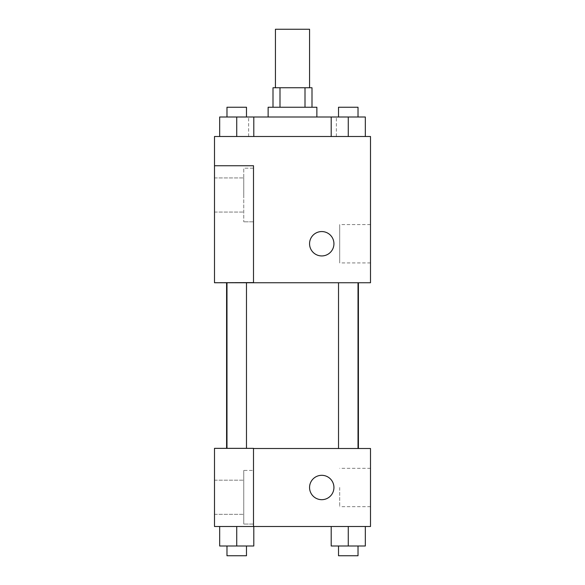 <?xml version="1.0" encoding="UTF-8"?>
<svg xmlns="http://www.w3.org/2000/svg" width="585" height="585" viewBox="0 0 585 585"><rect width="100%" height="100%" fill="white"/><g stroke="black" fill="none" stroke-linecap="round" stroke-linejoin="round"><path stroke-width="0.44" stroke-dasharray="2.92 2.19" d="M275.44 29.25L309.56 29.25M292.5 87.75L275.44 87.75L292.5 87.75M305.004 107.252L305.004 87.75L312.002 87.75L312.002 107.252L279.996 107.252L312.002 107.252M305.004 87.75L272.998 87.75L272.998 107.252L279.996 107.252L272.998 107.252M316.873 107.252L268.127 107.252M268.127 117L316.873 117L268.127 117M279.996 107.252L279.996 87.75M236.728 136.502L236.728 117L219.667 117L236.728 117L236.728 136.502L236.728 117L253.795 117L253.795 136.502L219.667 136.502L253.795 136.502L219.667 136.502L253.795 136.502L219.667 136.502L253.795 136.502L236.728 136.502L253.795 136.502L253.795 117L348.272 117L331.205 117L331.205 136.502L365.332 136.502L331.205 136.502L365.332 136.502L331.205 136.502L348.272 136.502L348.272 117L338.518 117L358.02 117L331.205 117L331.205 136.502L331.205 117M292.5 136.502L248.625 136.502L292.5 136.502M370.502 136.502L214.498 136.502L214.498 282.592L253.502 282.592L253.502 165.752L214.498 165.752L253.502 165.752L253.502 282.592L214.498 282.752L370.502 282.752L370.502 136.502M333.94 243.748A12.19 12.19 0 0 0 315.659 233.196A12.19 12.19 0 0 0 315.659 254.307A12.19 12.19 0 0 0 333.94 243.748A12.19 12.19 0 0 1 315.659 254.307A12.19 12.19 0 0 1 315.659 233.196A12.19 12.19 0 0 1 333.94 243.748M253.502 168.188L253.502 221.81L253.502 168.188L243.748 168.188L243.748 221.81L243.748 168.188L243.748 221.81L243.748 168.188L253.502 168.188L253.502 221.81L253.502 168.188M243.748 195.002L243.748 177.935L243.748 195.002M214.498 195.002L214.498 177.935L214.498 195.002M370.502 224.574L370.502 262.921L370.502 224.574L339.688 224.574L339.688 262.921L339.688 224.574M214.498 282.592L253.502 282.592L253.502 165.752L214.498 165.752M309.56 243.748A12.19 12.19 0 0 0 327.841 254.307A12.19 12.19 0 0 0 327.841 233.196A12.19 12.19 0 0 0 309.56 243.748M214.498 255.937L214.498 231.565L214.505 255.937M348.272 282.752L338.518 282.752L348.272 282.752M236.728 282.752L246.482 282.752L236.728 282.752M292.5 282.752L358.408 282.752L292.5 282.752M292.5 448.498L226.592 448.498L292.5 448.498M348.272 448.498L338.518 448.498L348.272 448.498M236.728 448.498L246.482 448.498L236.728 448.498M214.498 448.498L253.502 448.498L214.498 448.498L214.498 526.5L253.502 526.5L253.502 448.344L214.498 448.498M253.502 526.5L370.502 526.5L370.502 448.498L253.502 448.344L253.502 526.5L253.502 448.498M214.498 487.502L214.498 475.312L214.505 487.502M214.498 497.25L214.498 514.31L214.498 497.25M243.748 497.25L243.748 480.19L243.748 497.25M243.748 470.435L243.748 524.065L243.748 470.435L243.748 524.065L243.748 470.435L253.502 470.435L253.502 524.065L253.502 470.435L243.748 470.435M253.502 470.435L253.502 524.065L253.502 470.435M253.502 448.344L214.498 448.344L253.502 448.344M253.795 546.002L253.795 526.5L253.795 546.002L236.728 546.002L253.795 546.002L236.728 546.002L236.728 526.5L219.667 526.5L253.78 526.5L219.667 526.5L219.667 546.002L236.728 546.002L219.667 546.002L219.667 526.5L253.795 526.5L236.728 526.5L253.795 526.5L236.728 526.5L236.728 546.002L219.667 546.002L219.667 526.5M365.332 546.002L365.332 526.5L365.332 546.002L348.272 546.002L365.332 546.002L348.272 546.002L348.272 526.5L331.22 526.5L365.332 526.5L331.205 526.5L365.332 526.5L331.205 526.5L348.272 526.5L348.272 546.002L331.205 546.002L331.205 526.5L331.205 546.002L358.02 546.002L331.205 546.002L331.205 526.5M370.502 487.502L370.502 506.676L370.502 487.502M339.688 487.502L339.688 506.676L339.688 487.502M309.56 487.502A12.19 12.19 0 0 0 327.841 498.054A12.19 12.19 0 0 0 327.841 476.943A12.19 12.19 0 0 0 309.56 487.502M333.94 487.502A12.19 12.19 0 0 0 315.659 476.943A12.19 12.19 0 0 0 315.659 498.054A12.19 12.19 0 0 0 333.94 487.502A12.19 12.19 0 0 1 315.659 498.054A12.19 12.19 0 0 1 315.659 476.943A12.19 12.19 0 0 1 333.94 487.502M338.518 546.002L338.518 555.75L358.02 555.75L338.518 555.75L358.02 555.75L358.02 546.002L338.518 546.002L358.02 546.002M348.272 546.002L348.272 526.5M226.98 546.002L226.98 555.75L246.482 555.75L226.98 555.75L246.482 555.75L246.482 546.002L226.98 546.002L246.482 546.002M236.728 546.002L236.728 526.5M365.332 117L365.332 136.502L348.272 136.502L365.332 136.502L365.332 117L338.518 117L358.02 117L348.272 117L348.272 136.502L331.205 136.502L365.332 136.502L331.205 136.502M338.518 117L338.518 107.252L358.02 107.252L338.518 107.252L358.02 107.252L358.02 117M348.272 136.502L348.272 117M219.667 136.502L219.667 117L219.667 136.502L219.667 117L236.728 117M226.98 117L226.98 107.252L246.482 107.252L226.98 107.252L246.482 107.252L246.482 117M336.375 136.502L336.375 117M248.625 136.502L248.625 117M253.502 221.81L243.748 221.81L253.502 221.81M214.498 212.062L243.748 212.062L214.498 212.062M214.498 177.935L243.748 177.935L214.498 177.935M370.502 262.921L339.688 262.921M246.482 448.344L246.482 282.752M226.98 448.344L226.98 282.752M358.02 448.498L358.02 282.752M338.518 448.498L338.518 282.752M214.498 514.31L243.748 514.31L214.498 514.31M214.498 480.19L243.748 480.19L214.498 480.19M253.502 524.065L243.748 524.065L253.502 524.065M370.502 468.329L339.688 468.329M370.502 506.676L339.688 506.676"/><path stroke-width="0.88" d="M309.56 87.75L309.56 29.25L275.44 29.25L275.44 87.75M279.996 107.252L279.996 87.75L272.998 87.75L272.998 107.252M279.996 87.75L312.002 87.75L312.002 107.252M305.004 107.252L305.004 87.75M268.127 117L268.127 107.252L316.873 107.252L316.873 117M331.205 136.502L331.205 117L219.667 117L219.667 136.502M214.498 136.502L370.502 136.502L370.502 282.752L214.498 282.752L253.502 282.592L253.502 165.752L214.498 165.752L214.498 136.502M309.56 243.748A12.19 12.19 0 0 1 327.841 233.196A12.19 12.19 0 0 1 327.841 254.307A12.19 12.19 0 0 1 309.56 243.748M214.498 165.752L214.498 282.592M253.502 448.498L370.502 448.498L370.502 526.5L214.498 526.5L214.498 448.344L253.502 448.344L253.502 526.5M309.56 487.502A12.19 12.19 0 0 1 327.841 476.943A12.19 12.19 0 0 1 327.841 498.054A12.19 12.19 0 0 1 309.56 487.502M331.205 526.5L331.205 546.002L365.332 546.002L365.332 526.5L365.332 546.002M348.272 546.002L348.272 526.5M358.02 546.002L358.02 555.75L338.518 555.75L338.518 546.002M219.667 526.5L219.667 546.002L253.795 546.002L253.795 526.5L253.795 546.002M236.728 546.002L236.728 526.5M246.482 546.002L246.482 555.75L226.98 555.75L226.98 546.002M331.205 117L365.332 117L365.332 136.502L365.332 117M348.272 136.502L348.272 117M358.02 117L358.02 107.252L338.518 107.252L338.518 117M236.728 136.502L236.728 117M253.795 136.502L253.795 117L253.795 136.502M246.482 117L246.482 107.252L226.98 107.252L226.98 117M358.408 448.498L358.408 282.752M226.592 448.344L226.592 282.752M338.518 282.752L338.518 448.498M358.02 282.752L358.02 448.498M246.482 448.344L246.482 282.752M226.98 448.344L226.98 282.752"/></g></svg>
